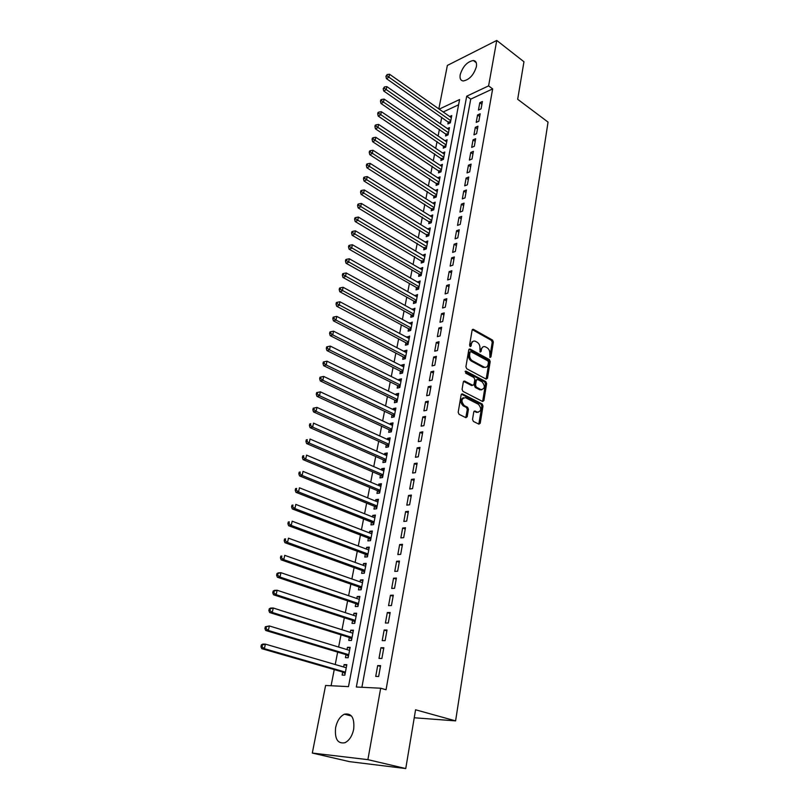 <?xml version="1.0" encoding="UTF-8"?>
<svg xmlns="http://www.w3.org/2000/svg" width="809" height="809" viewBox="0 0 809 809"><rect width="100%" height="100%" fill="white"/><g stroke="black" fill="none" stroke-linecap="round" stroke-linejoin="round"><path stroke-width="1.21" d="M490.052 357.457L490.952 356.88L493.348 342.045L492.529 340.073L473.285 329.273L472.122 330.133L469.574 345.14L470.251 346.586L471.091 345.969L471.425 344.017C472.001 341.62 473.265 340.68 475.207 341.206L477.239 342.298C479.272 343.724 480.162 345.858 479.919 348.699L480.182 352.036L481.092 351.46L481.416 349.528C481.982 347.132 483.226 346.191 485.147 346.717L487.139 347.789C489.142 349.195 490.021 351.308 489.789 354.14L490.052 357.457M489.799 357.244L492.226 342.328L491.407 340.356L472.314 329.637L473.437 329.334M469.948 346.373L470.302 344.31L471.425 344.017M479.949 351.854L480.293 349.801L481.416 349.528M335.624 727.594C337.151 720.799 340.093 716.329 344.462 714.175C351.581 712.921 354.666 717.937 353.695 729.233C352.208 736.008 349.296 740.508 344.958 742.723C337.656 744.007 334.552 738.961 335.624 727.594M460.2 74.671C462.849 66.419 467.218 61.696 473.326 60.493C475.935 60.827 476.946 62.9 476.38 66.712C473.75 74.964 469.402 79.707 463.314 80.961C460.624 80.637 459.593 78.534 460.2 74.671M472.537 419.396L473.396 421.418L478.918 424.159L480.233 423.218L483.013 405.997L482.174 403.994L462.505 393.932L461.14 394.832L458.187 412.256L459.057 414.299L465.863 417.677L467.197 416.736L468.441 409.293L467.582 407.271L464.235 405.582C460.887 401.143 461.292 398.503 465.438 397.664L478.513 404.328C481.8 408.737 481.406 411.356 477.32 412.175L475.065 411.043L473.761 411.973L472.537 419.396M380.675 688.216L386.045 689.753L492.651 88.909L488.596 85.885L466.702 96.2L356.344 687.003L380.675 688.216L367.883 759.651L312.314 753.058L325.592 685.476L348.487 686.619L459.583 99.547L439.186 109.144M438.832 108.902L447.367 65.428L496.746 40.45L523.959 61.757L517.679 99.285L548.047 122.108L455.598 720.88L415.573 709.786L405.754 768.55L367.883 759.651M496.746 40.45L488.596 85.885M486.199 379.118L487.493 378.258L490.193 361.552L489.364 359.57L469.978 348.982L468.775 349.862L465.903 366.76L466.763 368.783L486.199 379.118M486.634 383.608L483.893 400.566L482.629 401.486L462.94 391.364L462.081 389.331L463.324 381.969L464.609 381.049L472.739 385.286L474.003 384.376L474.802 379.552L473.953 377.54L465.66 373.161L466.004 371.139L485.794 381.615L486.634 383.608L485.501 383.85L482.751 400.799L483.893 400.566M414.248 717.765L455.598 720.88M471.88 341.894L472.527 341.732M383.83 647.746L380.938 647.716L378.996 658.405L381.888 658.465L383.83 647.746M390.181 612.504L387.309 612.565L385.408 623.031L388.29 623.001L390.181 612.504M396.4 578.041L393.548 578.192L391.687 588.426L394.549 588.305L396.4 578.041M402.488 544.315L399.646 544.558L397.826 554.569L400.677 554.357L402.488 544.315M408.444 511.318L405.612 511.642L403.833 521.441L406.674 521.148L408.444 511.318M414.279 479.019L411.457 479.413L409.718 489.01L412.539 488.636L414.279 479.019M419.982 447.387L417.181 447.873L415.472 457.267L418.283 456.812L419.982 447.387M425.574 416.423L422.783 416.969L421.115 426.171L423.906 425.645L425.574 416.423M431.045 386.085L428.274 386.712L426.636 395.722L429.417 395.126L431.045 386.085M436.405 356.364L433.654 357.062L432.046 365.89L434.807 365.223L436.405 356.364M441.663 327.251L438.923 327.999L437.356 336.655L440.096 335.927L441.663 327.251M446.811 298.703L444.09 299.522L442.543 308.007L445.274 307.208L446.811 298.703M451.857 270.732L449.147 271.602L447.64 279.924L450.36 279.065L451.857 270.732M456.812 243.297L454.112 244.227L452.636 252.388L455.336 251.468L456.812 243.297M461.666 216.397L458.986 217.378L457.53 225.377L460.22 224.417L461.666 216.397M466.429 190.014L463.759 191.045L462.333 198.893L465.013 197.871L466.429 190.014M471.101 164.126L468.441 165.208L467.046 172.914L469.705 171.842L471.101 164.126M475.682 138.723L473.043 139.856L471.677 147.41L474.317 146.287L475.682 138.723M480.182 113.796L477.553 114.979L476.208 122.392L478.837 121.229L480.182 113.796M492.651 88.909L470.737 99.133L361.896 687.286M482.397 101.509L479.777 102.713L478.453 110.054L481.072 108.861L482.397 101.509M477.947 126.204L475.308 127.357L473.953 134.84L476.592 133.697L477.947 126.204M473.407 151.364L470.757 152.476L469.372 160.101L472.021 159.009L473.407 151.364M468.775 177.009L466.115 178.071L464.7 185.837L467.369 184.796L468.775 177.009M464.063 203.14L461.383 204.151L459.947 212.069L462.627 211.078L464.063 203.14M459.249 229.786L456.559 230.737L455.093 238.817L457.793 237.876L459.249 229.786M454.345 256.949L451.644 257.849L450.148 266.09L452.858 265.2L454.345 256.949M449.349 284.647L446.629 285.496L445.102 293.9L447.832 293.07L449.349 284.647M444.252 312.911L441.512 313.69L439.965 322.265L442.705 321.497L444.252 312.911M439.044 341.732L436.294 342.46L434.716 351.197L437.467 350.499L439.044 341.732M433.735 371.149L430.975 371.806L429.357 380.736L432.127 380.099L433.735 371.149M428.325 401.173L425.544 401.76L423.886 410.871L426.677 410.305L428.325 401.173M422.794 431.824L419.992 432.34L418.314 441.643L421.105 441.148L422.794 431.824M417.141 463.122L414.329 463.557L412.61 473.053L415.421 472.638L417.141 463.122M411.377 495.078L408.555 495.442L406.796 505.14L409.617 504.806L411.377 495.078M405.481 527.731L402.649 528.014L400.849 537.914L403.691 537.661L405.481 527.731M399.464 561.082L396.612 561.284L394.772 571.407L397.634 571.235L399.464 561.082M393.316 595.181L390.444 595.282L388.563 605.628L391.435 605.557L393.316 595.181M387.026 630.029L384.144 630.039L382.222 640.617L385.104 640.637L387.026 630.029M380.594 665.655L377.692 665.574L375.73 676.395L378.632 676.506L380.594 665.655M405.754 768.55L349.559 761.653L312.314 753.058M441.765 117.275L440.49 123.817M439.408 129.359L438.114 136.023M437.042 141.565L435.717 148.34M434.645 153.872L433.3 160.769M432.218 166.3L430.853 173.308M429.781 178.84L428.396 185.979M427.314 191.49L425.908 198.751M424.826 204.273L423.39 211.655M422.318 217.166L420.852 224.68M419.79 230.181L418.293 237.826M417.232 243.317L415.715 251.103M414.643 256.584L413.106 264.503M412.034 269.973L410.466 278.033M409.405 283.494L407.807 291.695M406.745 297.146L405.127 305.489M404.065 310.929L402.417 319.413M401.355 324.854L399.676 333.48M398.615 338.91L396.906 347.688M395.854 353.098L394.114 362.038M393.063 367.438L391.293 376.529M390.241 381.909L388.441 391.162M387.4 396.531L385.569 405.946M384.528 411.306L382.657 420.882M381.615 426.222L379.724 435.96M378.683 441.289L376.761 451.2M375.72 456.519L373.758 466.601M372.727 471.9L370.734 482.154M369.703 487.433L367.67 497.869M366.649 503.137L364.576 513.755M363.554 519.004L361.451 529.804M360.44 535.032L358.296 546.024M357.285 551.232L355.111 562.407M354.099 567.605L351.885 578.971M350.873 584.149L348.618 595.717M347.617 600.865L345.332 612.646M344.331 617.773L341.995 629.746M341.004 634.853L338.627 647.048M337.646 652.125L335.229 664.533M334.238 669.589L331.093 685.749M458.582 104.796L443.201 111.966M342.703 672.026L342.116 675.09L344.836 675.191L346.839 664.695L344.118 664.624L343.663 666.99M346.03 654.653L345.453 657.677L348.163 657.737L350.145 647.352L347.435 647.321L347 649.597M349.336 637.462L348.76 640.455L351.47 640.465L353.432 630.201L350.722 630.211L350.307 632.375M352.593 620.452L352.026 623.415L354.726 623.385L356.668 613.222L353.968 613.283L353.573 615.356M355.829 603.625L355.262 606.558L357.962 606.487L359.874 596.435L357.184 596.536L356.809 598.508M359.014 586.98L358.458 589.882L361.148 589.761L363.049 579.82L360.369 579.962L360.005 581.833M362.179 570.517L361.633 573.379L364.313 573.217L366.194 563.377L363.514 563.56L363.17 565.339M365.304 554.216L364.758 557.057L367.438 556.855L369.298 547.117L366.629 547.339L366.305 549.028M368.398 538.086L367.862 540.897L370.532 540.655L372.373 531.017L369.713 531.28L369.4 532.878M371.462 522.118L370.937 524.899L373.596 524.626L375.416 515.09L372.757 515.394L372.464 516.9M374.496 506.323L373.97 509.083L376.63 508.76L378.43 499.315L375.781 499.659L375.507 501.084M377.5 490.689L376.974 493.419L379.623 493.055L381.413 483.711L378.764 484.095L378.511 485.43M380.463 475.217L379.947 477.917L382.596 477.522L384.366 468.269L381.717 468.684L381.484 469.938M383.405 459.896L382.89 462.566L385.539 462.141L387.289 452.979L384.649 453.434L384.427 454.607M386.318 444.738L385.812 447.377L388.441 446.912L390.171 437.851L387.541 438.336L387.339 439.429M389.2 429.721L388.694 432.34L391.323 431.844L393.032 422.874L390.413 423.39L390.221 424.401M392.052 414.865L391.556 417.454L394.175 416.918L395.874 408.039L393.255 408.596L393.073 409.526M394.873 400.152L394.377 402.72L396.997 402.144L398.675 393.356L396.066 393.943L395.894 394.802M397.664 385.59L397.179 388.128L399.788 387.521L401.456 378.814L398.847 379.441L398.695 380.22M400.435 371.159L399.949 373.677L402.558 373.04L404.207 364.424L401.608 365.071L401.466 365.779M403.175 356.88L402.7 359.368L405.299 358.711L406.927 350.176L404.328 350.853L404.207 351.49M405.885 342.743L405.42 345.2L408.009 344.513L409.627 336.059L406.927 337.333M408.575 328.737L408.11 331.174L410.689 330.456L412.297 322.083L409.617 323.317M411.235 314.863L410.77 317.28L413.348 316.531L414.936 308.239L412.277 309.442M413.874 301.13L413.419 303.527L415.988 302.738L417.555 294.537L414.916 295.689M416.483 287.529L416.028 289.895L418.597 289.086L420.154 280.956L417.525 282.078M419.072 274.049L418.617 276.395L421.176 275.566L422.723 267.506L420.114 268.598M421.631 260.7L421.186 263.026L423.744 262.167L425.261 254.188L422.682 255.239M424.169 247.483L423.724 249.789L426.272 248.899L427.779 240.991L425.221 242.012M426.687 234.388L426.242 236.673L428.79 235.753L430.277 227.926L427.739 228.907M429.174 221.413L428.74 223.668L431.278 222.728L432.754 214.972L430.236 215.932M431.642 208.56L431.207 210.795L433.735 209.834L435.202 202.149L432.754 203.099M434.079 195.818L433.654 198.043L436.182 197.052L437.629 189.437L435.252 190.388M436.506 183.208L436.081 185.403L438.599 184.391L440.035 176.847L437.72 177.798M438.903 170.709L438.488 172.883L440.996 171.842L442.422 164.379L440.157 165.319M441.279 158.321L440.865 160.475L443.372 159.413L444.788 152.011L442.584 152.962M443.635 146.045L443.221 148.189L445.719 147.096L447.124 139.765L444.98 140.705M445.971 133.879L445.557 136.003L448.055 134.901L449.44 127.63L447.347 128.57M448.277 121.825L447.883 123.929L450.36 122.806L451.746 115.596L449.693 116.536M470.737 99.133L466.702 96.2M479.777 102.713L481.901 104.25M477.553 114.979L479.697 116.506M475.308 127.357L477.462 128.884M473.043 139.856L475.207 141.373M470.757 152.476L472.931 153.973M468.441 165.208L470.636 166.694M466.115 178.071L468.32 179.537M463.759 191.045L465.974 192.502M461.383 204.151L463.618 205.597M427.739 228.856L429.852 230.15M458.986 217.378L461.231 218.814M425.241 241.901L427.364 243.185M456.559 230.737L458.824 232.153M422.713 255.068L424.856 256.342M454.112 244.227L456.387 245.633M420.164 268.366L422.318 269.619M451.644 257.849L453.94 259.234M417.586 281.785L419.75 283.029M449.147 271.602L451.452 272.977M414.987 295.336L417.171 296.559M446.629 285.496L448.955 286.851M412.357 309.008L414.562 310.221M444.09 299.522L446.426 300.857M409.708 322.821L411.923 324.025M441.512 313.69L443.868 315.014M407.038 336.766L409.263 337.95M438.923 327.999L441.289 329.303M404.328 350.853L406.573 352.016M436.294 342.46L438.69 343.744M401.608 365.071L403.863 366.224M433.654 357.062L436.051 358.326M398.847 379.441L401.122 380.574M430.975 371.806L433.391 373.06M396.066 393.943L398.352 395.065M428.274 386.712L430.712 387.936M393.255 408.596L395.55 409.698M425.544 401.76L428.001 402.973M390.413 423.39L392.729 424.472M422.783 416.969L425.251 418.162M387.541 438.336L389.877 439.398M419.992 432.34L422.49 433.513M384.649 453.434L386.995 454.476M417.181 447.873L419.689 449.015M381.717 468.684L384.083 469.716M414.329 463.557L416.857 464.69M378.764 484.095L381.15 485.107M411.457 479.413L414.006 480.526M375.781 499.659L378.177 500.65M408.555 495.442L411.114 496.524M372.757 515.394L375.174 516.354M405.612 511.642L408.191 512.704M369.713 531.28L372.14 532.231M402.649 528.014L405.248 529.046M366.629 547.339L369.086 548.259M399.646 544.558L402.265 545.569M363.514 563.56L365.981 564.47M396.612 561.284L399.252 562.275M360.369 579.962L362.857 580.842M393.548 578.192L396.208 579.153M357.184 596.536L359.692 597.386M390.444 595.282L393.123 596.223M353.968 613.283L356.496 614.112M387.309 612.565L390.009 613.485M350.722 630.211L353.27 631.02M384.144 630.039L386.864 630.929M347.435 647.321L350.004 648.11M380.938 647.716L383.678 648.565M344.118 664.624L346.707 665.382M377.692 665.574L380.463 666.404M483.084 346.808L480.293 349.801M473.103 341.307L470.302 344.31M486.148 379.087L489.071 361.815L488.242 359.833L468.977 349.316L470.1 349.033M488.464 362.29L487.888 360.905L470.959 351.672L470.029 352.259L469.685 354.322C469.422 357.214 470.322 359.358 472.385 360.774L484.308 367.185C486.28 367.751 487.554 366.801 488.13 364.343L488.464 362.29M470.231 351.794L468.907 352.532L470.029 352.259M485.279 367.387L482.872 367.296L471.263 361.036C469.2 359.631 468.3 357.477 468.553 354.605L468.907 352.532M482.508 401.426L482.751 400.799M463.567 381.352L471.607 385.539L472.598 385.276M465.114 371.523L484.662 381.858L485.794 381.615M480.87 389.534L481.042 389.614C485.006 388.765 485.37 386.166 482.124 381.848L477.563 379.441L476.319 380.341L475.52 385.175L476.37 387.187L480.87 389.534L479.737 389.776L481.79 389.807M476.632 379.643L475.186 380.594L476.319 380.341M479.737 389.776L475.237 387.43L474.387 385.418L475.186 380.594M485.501 383.85L484.662 381.858M478.099 412.398L474.023 411.306M463.476 397.684C460.048 399.444 459.916 402.154 463.102 405.805L464.235 405.582M465.782 417.636L467.299 409.516L466.439 407.493L463.102 405.805M478.817 424.098L481.871 406.219L481.031 404.217L461.403 394.185M451.341 117.699L389.534 74.236L388.866 77.32L386.419 78.604L449.612 123.14M386.904 75.773L387.167 74.539L385.923 76.289L386.904 75.773L450.765 120.693M387.167 74.539L389.534 74.236M386.419 78.604L385.923 76.289M449.035 129.743L386.844 86.614L386.166 89.718L383.709 90.982L447.326 135.214M384.194 88.171L384.457 86.927L383.203 88.677L384.194 88.171L448.459 132.767M384.457 86.927L386.844 86.614M383.709 90.982L383.203 88.677M446.72 141.899L384.123 99.102L383.436 102.237L380.978 103.471L445.021 147.4M381.454 100.68L381.727 99.426L380.746 99.922L380.473 101.176L381.454 100.68L446.133 144.953M381.727 99.426L384.123 99.102M380.978 103.471L380.473 101.176M444.374 154.165L381.373 111.703L380.685 114.878L378.218 116.091L442.695 159.707M378.693 113.311L378.966 112.036L377.985 112.532L377.702 113.796L378.693 113.311L443.787 157.249M378.966 112.036L381.373 111.703M378.218 116.091L377.702 113.796M442.007 166.553L378.602 124.434L377.904 127.64L375.427 128.823L440.349 172.115M375.902 126.062L376.185 124.778L375.194 125.253L374.911 126.538L375.902 126.062L441.411 169.668M376.185 124.778L378.602 124.434M375.427 128.823L374.911 126.538M439.621 179.042L375.801 137.287L375.093 140.523L372.615 141.686L437.982 184.634M373.08 138.936L373.364 137.641L372.373 138.106L372.089 139.401L373.08 138.936L439.014 182.187M373.364 137.641L375.801 137.287M372.615 141.686L372.089 139.401M437.214 191.652L372.979 150.262L372.261 153.528L369.784 154.671L435.596 197.285M370.239 151.93L370.522 150.626L369.531 151.091L369.248 152.395L370.239 151.93L436.607 194.827M370.522 150.626L372.979 150.262M369.784 154.671L369.248 152.395M434.777 204.384L370.118 163.367L369.4 166.664L366.912 167.776L433.189 210.037M367.367 165.056L367.66 163.742L366.659 164.187L366.376 165.511L367.367 165.056L434.17 207.589M367.66 163.742L370.118 163.367M366.912 167.776L366.376 165.511M432.319 217.237L367.235 176.595L366.507 179.922L364.02 181.014L430.762 222.92M364.475 178.314L364.758 176.979L363.767 177.424L363.474 178.749L364.475 178.314L431.703 220.463M364.758 176.979L367.235 176.595M364.02 181.014L363.474 178.749M429.842 230.201L364.323 189.963L363.595 193.321L361.097 194.382L428.305 235.925M361.542 191.703L361.835 190.358L360.834 190.782L360.541 192.127L361.542 191.703L429.225 233.467M361.835 190.358L364.323 189.963M361.097 194.382L360.541 192.127M427.344 243.297L361.39 203.453L360.642 206.851L358.144 207.883L425.837 249.051M358.589 205.213L358.883 203.858L357.881 204.273L357.588 205.628L358.589 205.213L426.717 246.583M358.883 203.858L361.39 203.453M358.144 207.883L357.588 205.628M424.816 256.514L358.417 217.085L357.669 220.513L355.161 221.514L423.34 262.298M355.596 218.865L355.899 217.5L354.898 217.904L354.595 219.269L355.596 218.865L424.189 259.831M355.899 217.5L358.417 217.085M355.161 221.514L354.595 219.269M422.268 269.852L355.424 230.848L354.666 234.307L352.148 235.277L419.598 274.352L420.822 275.677M352.582 232.658L352.886 231.273L351.885 231.667L351.581 233.053L352.582 232.658L421.631 273.209M352.886 231.273L355.424 230.848M352.148 235.277L351.581 233.053M419.699 283.322L352.39 244.743L351.632 248.242L349.114 249.192L417.009 287.822L418.273 289.187M349.539 246.583L349.842 245.188L348.841 245.572L348.527 246.967L349.539 246.583L419.052 286.71M349.842 245.188L352.39 244.743M349.114 249.192L348.527 246.967M417.1 296.923L349.336 258.789L348.558 262.318L346.04 263.238L414.4 301.423L415.715 302.829M346.464 260.65L346.768 259.244L345.756 259.608L345.453 261.024L346.464 260.65L416.443 300.341M346.768 259.244L349.336 258.789M346.04 263.238L345.453 261.024M414.471 310.656L346.242 272.967L345.463 276.536L342.935 277.426L411.771 315.156L413.126 316.592M343.35 274.868L343.663 273.432L342.652 273.796L342.338 275.222L343.35 274.868L413.814 314.104M343.663 273.432L346.242 272.967M342.935 277.426L342.338 275.222M411.832 324.52L343.117 287.296L342.338 290.906L339.8 291.756L409.111 329.02L410.517 330.497M340.215 289.217L340.528 287.782L339.517 288.125L339.193 289.561L340.215 289.217L411.164 328.009M340.528 287.782L343.117 287.296M339.8 291.756L339.193 289.561M409.152 338.516L339.962 301.777L339.173 305.418L336.635 306.237L406.431 343.026L407.878 344.543M337.04 303.719L337.353 302.263L336.342 302.596L336.028 304.053L337.04 303.719L408.484 342.035M337.353 302.263L339.962 301.777M336.635 306.237L336.028 304.053M406.452 352.653L336.777 316.4L335.978 320.081L333.429 320.87L403.721 357.163L405.218 358.721M333.834 318.372L334.157 316.906L333.136 317.219L332.812 318.695L333.834 318.372L335.978 320.081L405.774 356.213M334.157 316.906L336.777 316.4M333.429 320.87L332.812 318.695M403.721 366.932L333.561 331.174L332.752 334.896L330.203 335.654L400.981 371.442L402.538 373.05M330.598 333.177L330.921 331.69L329.9 331.993L329.576 333.48L330.598 333.177L332.752 334.896L403.034 370.522M330.921 331.69L333.561 331.174M330.203 335.654L329.576 333.48M400.971 381.352L330.305 346.1L329.485 349.862L326.937 350.58L398.22 385.863L399.798 387.481M327.321 348.133L327.655 346.636L326.634 346.93L326.3 348.426L327.321 348.133L329.485 349.862L400.273 384.983M327.655 346.636L330.305 346.1M326.937 350.58L326.3 348.426M398.19 395.914L327.018 361.188L326.199 364.99L323.63 365.678L395.429 400.425L397.017 402.033M324.015 363.251L324.348 361.734L323.327 362.007L322.993 363.524L324.015 363.251L326.199 364.99L397.482 399.575M324.348 361.734L327.018 361.188M323.63 365.678L322.993 363.524M395.379 410.628L323.701 376.438L322.862 380.27L320.303 380.928L392.608 415.128L394.205 416.736M320.677 378.521L321.011 376.984L319.99 377.257L319.656 378.784L320.677 378.521L322.862 380.27L394.671 414.329M321.011 376.984L323.701 376.438M320.303 380.928L319.656 378.784M392.537 425.483L320.344 391.839L319.504 395.712L316.926 396.329L389.756 429.983L391.374 431.581M317.3 393.963L317.644 392.405L316.612 392.658L316.268 394.205L317.3 393.963L319.504 395.712L391.829 429.215M317.644 392.405L320.344 391.839M316.926 396.329L316.268 394.205M389.675 440.49L316.956 407.402L316.097 411.326L313.528 411.902L386.884 444.99L388.502 446.588M313.892 409.556L314.236 407.989L313.204 408.221L312.861 409.789L313.892 409.556L316.097 411.326L388.947 444.262M314.236 407.989L316.956 407.402M313.528 411.902L312.861 409.789M386.773 455.649L313.528 423.137L312.658 427.101L310.08 427.648L384.053 460.179L385.61 461.737M310.444 425.322L310.787 423.734L309.756 423.956L309.412 425.544L310.444 425.322L312.658 427.101L386.045 459.461M309.756 423.956L310.787 423.734M310.08 427.648L309.412 425.544M383.85 470.959L310.059 439.044L309.19 443.049L306.601 443.554L381.039 475.459L382.687 477.047M306.955 441.259L307.309 439.661L306.267 439.863L305.923 441.461L306.955 441.259L309.19 443.049L383.112 474.812M306.267 439.863L307.309 439.661M306.601 443.554L305.923 441.461M380.897 486.431L306.56 455.123L305.681 459.168L303.092 459.633L378.076 490.932L379.734 492.509M303.436 457.368L303.79 455.75L302.748 455.932L302.394 457.55L303.436 457.368L305.681 459.168L380.149 490.325M302.748 455.932L303.79 455.75M303.092 459.633L302.394 457.55M377.904 502.065L303.021 471.374L302.131 475.459L299.532 475.884L375.083 506.565L376.751 508.133M299.866 473.649L300.23 472.011L299.188 472.183L298.834 473.821L299.866 473.649L302.131 475.459L377.156 505.999M299.188 472.183L300.23 472.011M299.532 475.884L298.834 473.821M374.891 517.861L299.441 487.797L298.541 491.933L295.942 492.317L372.049 522.351L373.728 523.919M296.266 490.112L296.63 488.454L295.588 488.616L295.234 490.264L296.266 490.112L298.541 491.933L374.132 521.835M295.588 488.616L296.63 488.454M295.942 492.317L295.234 490.264M371.837 533.819L295.821 504.401L294.911 508.588L292.312 508.922L368.995 538.309L370.684 539.866M292.625 506.747L292.989 505.079L291.958 505.221L291.584 506.889L292.625 506.747L294.911 508.588L371.068 537.833M291.958 505.221L292.989 505.079M292.312 508.922L291.584 506.889M368.762 549.948L292.16 521.198L291.24 525.425L288.631 525.719L365.901 554.438L367.61 555.985M288.944 523.575L289.319 521.886L288.277 522.007L287.903 523.696L288.944 523.575L291.24 525.425L367.984 554.003M288.277 522.007L289.319 521.886M288.631 525.719L287.903 523.696M365.648 566.239L288.469 538.167L287.529 542.445L284.92 542.697L362.776 570.729L364.495 572.266M285.223 540.584L285.597 538.875L284.556 538.976L284.181 540.685L285.223 540.584L287.529 542.445L364.859 570.345M284.556 538.976L285.597 538.875M284.92 542.697L284.181 540.685M362.503 582.713L284.728 555.338L283.787 559.656L281.168 559.858L359.621 587.192L361.35 588.73M281.461 557.785L281.845 556.056L280.794 556.147L280.42 557.876L281.461 557.785L283.787 559.656L361.704 586.859M280.794 556.147L281.845 556.056M281.168 559.858L280.42 557.876M359.317 599.358L280.945 572.691L279.995 577.06L277.376 577.221L356.435 603.838L358.175 605.354M277.659 575.179L278.043 573.429L276.991 573.5L276.607 575.25L277.659 575.179L279.995 577.06L358.518 603.544M276.991 573.5L278.326 572.863L280.945 572.691L278.043 573.429M277.376 577.221L276.607 575.25M356.102 616.185L277.123 590.246L276.152 594.666L273.533 594.777L353.209 620.655L354.959 622.172M273.816 592.775L274.2 591.005L273.149 591.055L272.764 592.825L273.816 592.775L276.152 594.666L355.293 620.412M273.149 591.055L274.494 590.368L277.123 590.246L274.2 591.005M273.533 594.777L272.764 592.825M352.855 633.184L273.25 608.004L272.279 612.474L269.65 612.534L349.953 637.654L351.713 639.161M269.923 610.562L270.307 608.773L269.266 608.803L268.871 610.593L269.923 610.562L272.279 612.474L352.036 637.462M269.266 608.803L270.621 608.075L273.25 608.004L270.307 608.773M269.65 612.534L268.871 610.593M349.569 650.375L269.336 625.954L268.355 630.474L265.726 630.494L346.656 654.835L348.436 656.332M265.979 628.563L266.383 626.753L265.332 626.763L264.927 628.563L265.979 628.563L268.355 630.474L348.75 654.703M265.332 626.763L269.336 625.954L266.383 626.753M265.726 630.494L264.927 628.563M346.252 667.749L265.382 644.116L264.391 648.687L261.752 648.656L343.329 672.208L345.119 673.695M346.303 667.506L345.797 667.617M262.005 646.755L262.399 644.935L261.347 644.925L260.953 646.745L262.005 646.755L264.391 648.687L345.413 672.127M261.347 644.925L262.743 644.095L265.382 644.116L262.399 644.935M261.752 648.656L260.953 646.745M489.819 357.143L490.952 356.88M469.968 346.252L471.091 345.969M479.97 351.743L481.092 351.46M491.407 340.356L492.529 340.073M492.226 342.328L493.348 342.045M488.242 359.833L489.364 359.57M489.071 361.815L490.193 361.552M486.361 378.501L487.493 378.258M468.553 354.605L469.685 354.322M471.263 361.036L472.385 360.774M482.872 367.296L483.994 367.033M463.587 381.332L464.679 381.09M471.536 385.499L472.668 385.256M465.236 371.311L466.004 371.139M474.387 385.418L475.52 385.175M475.237 387.43L476.37 387.187M474.074 411.255L475.095 411.053M476.107 412.357L477.239 412.135M466.439 407.493L467.582 407.271M467.299 409.516L468.441 409.293M466.055 416.959L467.197 416.736M461.433 394.155L462.505 393.932M481.031 404.217L482.174 403.994M481.871 406.219L483.013 405.997M479.09 423.431L480.233 423.218M448.762 122.169L450.653 121.31M449.126 122.513L450.542 121.876M446.457 134.213L448.348 133.374M446.821 134.567L448.237 133.94M444.121 146.378L446.022 145.549M444.485 146.722L445.911 146.105M441.775 158.645L443.666 157.846M442.139 158.999L443.565 158.392M439.398 171.033L441.299 170.244M439.772 171.377L441.198 170.79M437.002 183.532L438.913 182.763M437.376 183.876L438.812 183.299M434.585 196.142L436.496 195.394M434.959 196.486L436.395 195.92M432.148 208.874L434.059 208.146M432.522 209.218L433.958 208.661M429.68 221.727L431.601 221.009M430.064 222.07L431.5 221.524M427.192 234.701L429.124 234.003M427.577 235.035L429.023 234.509M424.685 247.787L426.616 247.109M425.069 248.13L426.515 247.615M422.146 261.014L424.088 260.346M422.541 261.347L423.987 260.852M419.598 274.352L421.529 273.715M419.982 274.686L421.438 274.211M417.009 287.822L418.951 287.205M417.404 288.156L418.86 287.691M414.4 301.423L416.352 300.827M414.795 301.757L416.261 301.302M411.771 315.156L413.723 314.58M412.165 315.48L413.632 315.055M409.111 329.02L411.073 328.474M409.516 329.344L410.982 328.929M406.431 343.026L408.393 342.49M406.826 343.35L408.302 342.945M403.721 357.163L405.683 356.658M404.126 357.487L405.602 357.103M400.981 371.442L402.953 370.957M401.385 371.756L402.872 371.392M398.22 385.863L400.192 385.397M398.625 386.176L400.111 385.832M395.429 400.425L397.411 399.99M395.834 400.738L397.33 400.415M392.608 415.128L394.59 414.724M393.022 415.442L394.519 415.138M389.756 429.983L391.748 429.599M390.181 430.297L391.677 430.004M386.884 444.99L388.876 444.637L386.924 445.011M387.299 445.294L388.805 445.031M383.982 460.149L385.974 459.815M384.396 460.452L385.903 460.21M381.039 475.459L383.051 475.156M381.464 475.763L382.97 475.54M378.076 490.932L380.088 490.659M378.501 491.235L380.018 491.023M375.083 506.565L377.095 506.313M375.507 506.859L377.024 506.677M372.049 522.351L374.071 522.139M372.484 522.654L374.001 522.483M368.995 538.309L371.018 538.127M369.43 538.602L370.957 538.46M365.901 554.438L367.933 554.276M366.346 554.721L367.873 554.61M362.776 570.729L364.808 570.598M363.221 571.012L364.748 570.921M359.621 587.192L361.663 587.101M360.076 587.476L361.603 587.405M356.435 603.838L358.478 603.777M356.88 604.111L358.417 604.07M353.209 620.655L355.252 620.624M353.664 620.928L355.202 620.908M349.953 637.654L352.006 637.664M350.408 637.927L351.945 637.937M346.656 654.835L348.709 654.875M347.122 655.108L348.659 655.138M343.329 672.208L345.392 672.279M343.795 672.481L345.342 672.532M344.462 714.175L351.521 716.026M473.326 60.493L476.228 62.677M472.395 329.506L473.285 329.273M469.058 349.205L469.978 348.982M483.185 367.438L484.308 367.185M463.638 381.272L464.609 381.049M471.607 385.539L472.739 385.286M465.276 371.26L465.944 371.109M479.909 389.857L481.042 389.614M474.094 411.225L475.065 411.043M476.177 412.398L477.32 412.175M461.464 394.114L462.455 393.912M389.776 429.994L391.748 429.609M384.053 460.179L385.974 459.866M381.14 475.51L383.031 475.227M378.197 490.992L380.068 490.739M375.234 506.636L377.075 506.414M372.231 522.442L374.051 522.25M369.197 538.42L370.997 538.248M366.133 554.559L367.903 554.418M363.039 570.861L364.788 570.76M359.914 587.344L361.633 587.263M356.749 603.999L358.438 603.949M353.553 620.837L355.222 620.816M350.317 637.856L351.966 637.856M347.051 655.047L348.669 655.088M343.744 672.441L345.342 672.491"/></g></svg>
